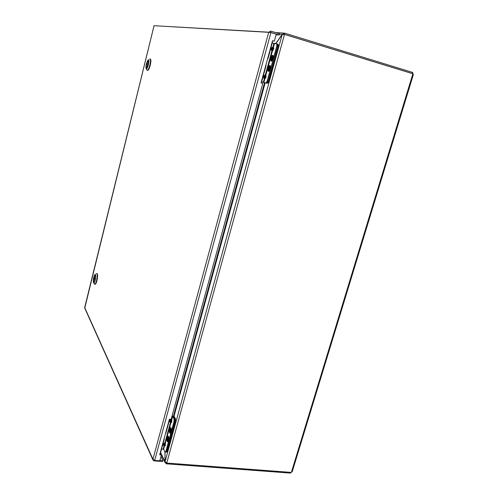 <?xml version="1.0" encoding="UTF-8"?>
<svg xmlns="http://www.w3.org/2000/svg" width="498" height="498" viewBox="0 0 498 498"><rect width="100%" height="100%" fill="white"/><g stroke="black" fill="none" stroke-linecap="round" stroke-linejoin="round"><path stroke-width="0.75" d="M154.679 460.413L159.814 460.806L161.414 454.935L159.702 454.805L169.413 419.173L171.131 419.335L262.813 83.365L261.045 82.873L272.543 40.674L274.317 41.21L276.253 34.119L270.924 32.495L154.679 460.413L152.93 459.218L152.967 459.984L154.075 460.868L162.609 461.515L162.877 460.544L160.979 456.523M274.317 41.21L272.518 40.768M159.846 454.269L161.147 454.369L161.414 454.935M276.073 34.785L279.31 34.991L279.627 33.82L270.769 31.113L268.69 32.32L270.924 32.495M268.739 32.189L155.476 25.796M269.991 32.358L279.31 34.991M270.221 32.277L270.769 31.113M84.747 308.156L154.05 25.703M154.592 25.747L154.056 25.678L84.685 307.552L152.93 459.218L268.69 32.32L154.069 25.715M159.945 460.326L162.877 460.544M154.231 460.289L154.075 460.868M94.888 284.227L95.435 284.177C96.824 283.213 98.243 275.176 97.272 273.794L96.761 273.558M96.214 273.607L96.892 273.738C97.863 275.114 96.444 283.157 95.056 284.115L94.278 283.767M93.499 282.696C93.051 280.548 93.4 278.027 94.545 275.12C96.724 271.124 95.355 283.574 93.68 282.901L93.499 282.696M95.224 275.73L94.832 275.655C93.773 276.427 93.07 282.764 94.159 281.7C95.186 279.839 95.541 277.847 95.224 275.73M94.894 280.162L93.842 278.307C93.462 280.698 93.574 281.812 94.166 281.644L94.863 280.218M93.842 278.307L94.688 278.289M94.209 277.299L95.149 279.048C95.529 276.651 95.417 275.543 94.825 275.711L94.128 277.143M275.88 43.637L282.185 34.486L284.464 34.486L166.762 462.997L165.056 461.665L165.006 452.103M275.487 43.631L275.979 43.494M164.925 451.954L165.05 462.574L166.139 463.445L166.288 462.897M165.068 461.727L160.617 452.539M283.58 34.312L283.972 34.275L284.296 33.105L282.161 34.306L275.861 43.463L273.352 43.233M282.428 34.387L279.54 34.144M284.296 33.105L284.277 34.294L283.76 34.262M284.016 34.374L284.464 34.486M284.483 34.406L412.593 73.66L413.296 74.744L292.32 471.388M166.55 462.966L166.32 463.819L166.139 463.445M166.32 463.819L290.595 473.1L290.851 472.384M166.743 463.059L291.069 472.397L292.239 471.65M412.612 72.671L413.296 74.744M412.051 73.492L412.674 72.459L284.601 33.123M413.103 74.389L412.711 74.27M412.344 73.542L284.277 34.294M272.506 58.534L271.503 57.756L271.416 59.716L272.487 58.602M269.729 68.668L268.509 68.699L269.798 68.431M267.04 83.104L267.905 83.11L268.827 81.448L278.432 46.395L278.195 44.359L277.747 44.222M166.618 451.935L167.116 451.979L167.49 451.176L175.613 421.538L175.582 418.999L173.939 416.023L173.254 416.21M272.948 58.359L271.709 60.588C270.42 60.034 270.601 58.459 272.263 55.857C273.128 55.552 273.352 56.386 272.948 58.359M272.493 58.577L271.721 58.596M271.734 59.71L271.416 59.716M272.026 58.633L272.462 58.696L272.674 57.917L272.238 57.855L272.543 56.728L271.939 57.818M272.611 58.154L272.238 57.855M272.537 58.403L271.503 57.756M272.512 58.503L271.292 58.534M268.522 70.89C267.725 69.614 268.036 68.002 269.462 66.06C270.75 66.595 270.576 68.158 268.945 70.76L268.522 70.89M269.804 68.407L268.721 67.927L268.509 68.699M269.754 68.568L268.721 67.927M268.939 68.774L268.634 69.894L269.237 68.824L269.673 68.898L269.76 66.931L269.15 67.996M269.698 68.786L269.237 68.824M269.449 68.052L269.823 68.338M268.951 69.882L268.634 69.894M273.109 58.384L273.091 55.508C270.8 53.896 269.486 65.095 272.593 59.754L273.109 58.384M270.314 68.606L270.277 65.692C267.98 64.161 266.76 75.242 269.81 69.938L270.314 68.606M268.988 53.716L269.287 53.834L268.951 53.859M261.382 81.641L261.687 81.734L261.369 81.691M276.739 43.768L277.454 43.986L277.691 46.021L267.999 81.411L266.729 83.178L261.332 81.828M261.338 81.809L265.901 82.948L267.171 81.18L267.999 81.411M272.269 42.909L273.937 43.407L272.935 47.098L273.47 47.229L273.744 48.829L272.425 51.057L271.889 50.927L272.188 50.111L273.109 49.526L273.321 48.748L272.792 47.883L271.51 48.312L271.298 49.09L272.425 51.057L265.864 75.08L265.191 75.733L265.334 74.943L265.864 75.08L265.913 77.489L264.83 78.865L264.301 78.728L264.587 77.937L265.496 77.389L265.708 76.624L265.191 75.733L263.915 76.163L263.703 76.929L264.83 78.865L263.84 82.5M273.937 43.407L276.627 43.737L276.857 45.772L267.171 81.18M273.744 48.829L270.924 48.15L272.935 47.098L272.792 47.883L273.47 47.229L274.479 43.538M270.14 66.346L270.065 66.228C268.217 65.001 267.239 73.891 269.692 69.639L270.14 66.346M268.067 70.884C267.706 69.004 268.179 67.298 269.493 65.767C270.943 66.365 270.75 68.126 268.914 71.052L268.067 70.884M272.618 55.888C270.632 56.006 270.314 63.402 272.468 59.455L272.618 55.888M271.217 61.024C270.308 59.592 270.669 57.774 272.3 55.564C273.968 54.288 273.315 59.86 271.678 60.881L271.217 61.024M170.845 431.536L170.347 432.6C169.214 432.283 169.139 430.801 170.135 428.156C171.013 427.894 171.25 429.021 170.845 431.536M169.98 431.841L170.683 430.726L170.49 428.915L169.781 430.004L169.98 431.841M170.565 430.509L170.055 430.527M170.241 430.888L170.515 431.411L170.696 430.751M170.441 429.979L169.781 430.004M167.309 441.091L167.776 436.765C168.903 437.088 168.971 438.57 167.994 441.222L167.309 441.091M168.063 438.582L167.428 438.607L168.2 439.118M168.131 438.62L167.608 437.954L167.428 438.607M167.702 439.136L167.627 440.456L168.336 439.385L168.137 437.537L167.876 438.483M168.318 439.342L167.888 439.504M170.945 431.729C171.387 429.513 171.256 428.131 170.546 427.577C168.722 427.521 169.127 436.117 170.77 432.264L170.945 431.729M168.579 440.375C169.027 438.14 168.89 436.746 168.181 436.192C166.376 436.142 166.786 444.72 168.411 440.898L168.579 440.375M169.339 419.44L169.743 419.204M166.687 429.176L167.179 428.473M162.877 443.145L163.381 442.411M160.256 452.775L160.761 452.016M175.582 418.999L174.829 418.924L173.472 416.453L172.109 415.755M175.613 421.538L174.051 421.383L174.02 418.843L174.823 418.918L174.854 421.464L166.662 451.381L166.288 452.184L165.79 452.14M161.589 448.991L163.668 449.352L164.95 452.003L165.485 452.116L165.859 451.313L166.662 451.381M170.914 422.323L170.167 421.812L171.387 421.98L171.169 420.194L169.992 420.561L169.812 421.221L170.932 422.734L165.38 443.071L164.732 443.774L164.919 442.84L165.38 443.071L165.274 445.841L164.047 446.04L164.944 445.561L164.732 443.774L163.562 444.135L163.388 444.789L164.178 445.685M172.003 416.129L172.669 416.372L174.02 418.843M171.144 419.285L171.816 419.497L171.169 420.194L172.202 416.147M172.669 416.372L171.816 419.497L171.717 422.248L170.932 422.734L170.465 422.509L164.919 442.84L163.033 443.986L165.448 445.193M174.051 421.383L165.859 451.313M170.609 422.136L170.465 422.509L169.283 421.071L171.717 422.248M163.668 449.352L164.489 445.884M168.604 437.642L168.119 436.746C166.674 436.709 167.004 443.587 168.305 440.518L168.604 437.642M167.023 440.612L167.764 436.491C169.027 436.846 169.108 438.52 168.007 441.502L167.023 440.612M170.777 428.405L170.484 428.131C169.021 428.087 169.345 434.984 170.665 431.891L170.777 428.405M169.588 432.743L170.123 427.875C171.393 428.23 171.474 429.899 170.36 432.88L169.588 432.743M166.612 429.444L167.11 428.734M165.579 433.229L166.077 432.513M164.253 438.097L163.96 439.18M162.933 442.952L163.437 442.212M165.212 434.586L164.396 437.58M267.706 58.428L268.005 58.546L267.669 58.559M264.569 69.938L264.874 70.044L264.544 70.025M267.177 60.383L266.318 63.514M147.377 70.28L147.925 70.305C149.736 69.427 151.94 59.181 150.328 59.138M149.587 59.119L149.942 59.032C151.548 59.075 149.344 69.328 147.539 70.206L146.798 69.832M146.3 68.774L146.163 68.68C145.634 66.651 146.126 63.968 147.651 60.638C150.24 56.498 148.143 69.172 146.3 68.774M148.192 61.111L147.987 61.161C146.81 61.771 145.572 68.456 146.804 67.541C148.242 65.163 148.703 63.022 148.192 61.111M148.006 65.126L146.499 64.802C146.175 66.744 146.281 67.635 146.817 67.479L147.968 65.188M146.499 64.802L148.031 65.033M147.607 63.906L146.817 63.52L148.292 63.9C148.616 61.957 148.51 61.067 147.974 61.223L146.817 63.52M94.962 279.932L94.022 278.183M173.478 415.979L264.544 82.699M265.16 82.836L174.032 416.191M165.056 461.665L282.185 34.486M275.687 32.613L283.617 33.067M291.498 471.967L412.724 74.295M277.654 46.158L278.432 46.395M268.827 81.448L268.049 81.23M266.249 82.849L267.557 83.216M167.49 451.176L166.737 451.113M265.913 77.489L263.125 76.773L264.301 78.728L263.311 82.357M266.119 76.723L263.336 76.007L265.334 74.943L271.889 50.927L270.713 48.928L273.526 49.607M277.691 46.021L276.857 45.772M266.729 83.178L265.901 82.948M165.274 445.841L162.858 444.639L164.047 446.04L163.207 449.121M171.897 421.588L169.457 420.412L170.932 419.316M172.937 432.911L172.482 432.967M173.603 428.878L173.727 430.029M146.922 63.725L148.273 64.068L146.848 63.676M84.691 308.025L152.967 459.984M95.056 284.115L95.435 284.177M93.68 282.901L94.595 284.234M94.128 277.224L95.149 279.117M165.043 462.574L160.312 452.576M267.245 82.929L267.905 83.11M166.457 451.923L167.116 451.979M272.431 42.311L269.287 53.834M264.787 70.355L261.687 81.734M169.694 419.254L167.042 428.983M163.238 442.946L160.611 452.564M166.288 452.184L165.485 452.116M166.967 429.251L165.934 433.036M164.315 438.981L163.288 442.747M269.225 54.07L268.005 58.546M266.088 65.587L264.874 70.044M147.539 70.206L147.925 70.305M146.163 68.68L146.985 70.174"/></g></svg>
